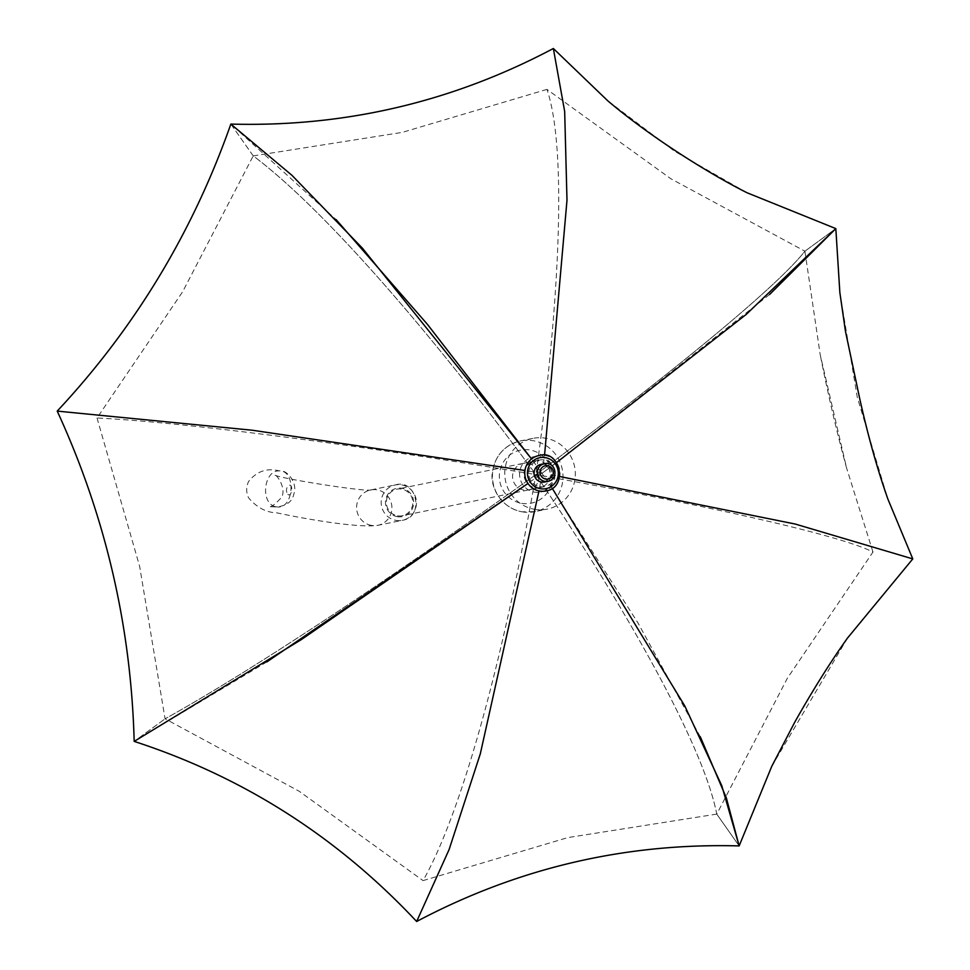 <?xml version="1.0" encoding="UTF-8"?>
<svg xmlns="http://www.w3.org/2000/svg" width="970" height="970" viewBox="0 0 970 970"><rect width="100%" height="100%" fill="white"/><g stroke="black" fill="none" stroke-linecap="round" stroke-linejoin="round"><path stroke-width="0.73" stroke-dasharray="4.85 3.64" d="M700.316 736.8L638.018 623.007L547.116 480.708L541.951 473.36L535.889 474.597C624.438 606.08 703.238 744.257 716.769 814.133L787.313 678.333L872.976 552.027C837.025 533.658 688.142 501.878 535.889 474.597L541.951 473.36L549.093 468.134L541.951 473.36L547.116 480.708L550.657 474.863L559.848 476.537M771.732 766.385L847.513 638.042M769.574 294.504L549.093 468.134L550.657 474.863M839.85 292.528L857.298 397.361L887.902 499.126M716.769 814.133L739.152 845.913L716.757 814.097C703.226 744.245 624.462 606.092 535.889 474.597C659.467 382.422 774.387 289.921 804.93 251.181L835.813 228.605L804.906 251.194L820.196 354.644L846.652 468.243C836.989 433.032 828.174 395.166 820.196 354.644M872.976 552.027L846.652 468.243M716.757 814.097L567.705 837.619L423.053 880.614C466.158 804.724 508.607 633.046 535.889 474.597L541.951 473.36L536.774 466.012L533.233 471.856L534.797 478.574L527.971 483.472L541.951 473.36L534.797 478.574L540.557 482.248L547.116 480.708L552.245 488.334M266.859 661.916L134.187 741.395L165.094 718.806L134.175 741.395M556.562 462.557L549.093 468.134L543.333 464.472L536.774 466.012L531.56 458.955L541.951 473.36L535.889 474.597C440.271 344.556 329.121 213 253.231 155.867L182.687 291.667L97.024 417.973C197.444 423.162 378.482 448.37 535.889 474.597C405.242 568.226 257.984 667.324 165.094 718.806L299.124 791.229L423.053 880.614M540.557 482.248L538.993 490.917M533.233 471.856L524.964 470.498M253.231 155.867L230.848 124.087L336.117 219.62M97.024 417.973L139.656 566.444L165.07 718.818C257.971 667.336 405.242 568.214 535.889 474.597C440.271 344.544 329.133 213.012 253.243 155.903L230.848 124.087M535.889 474.597C659.479 382.41 774.363 289.933 804.906 251.194L670.876 178.771L546.947 89.385C568.359 152.084 558.065 317.19 535.889 474.597M546.947 89.385L402.295 132.381L253.243 155.903M543.333 464.472L544.546 455.379M746.912 192.703L674.55 151.223L607.778 100.819M275.504 506.692L277.032 506.922C294.031 509.371 296.286 470.414 279.554 470.923L279.554 470.923C263.852 469.662 259.851 503.066 275.504 506.692M287.823 494.336C291.994 497.949 293.498 482.878 288.854 485.449C286.065 487.934 285.726 490.893 287.823 494.336M397.494 515.797A13.531 13.216 78.4 0 0 412.529 499.817A13.531 13.216 78.4 0 0 386.351 502.654A13.531 13.216 78.4 0 0 397.494 515.797M539.853 486.685A13.531 13.216 78.4 0 0 554.901 470.717A13.531 13.216 78.4 0 0 528.723 473.554A13.531 13.216 78.4 0 0 539.853 486.685M534.421 492.105A18.042 17.63 78.4 0 0 554.464 470.802A18.042 17.63 78.4 0 0 519.568 474.597A18.042 17.63 78.4 0 0 534.421 492.105M541.09 464.327A9.021 8.815 -101.6 0 1 551.53 471.396A9.021 8.815 -101.6 0 1 544.703 482.005M534.482 509.298A36.096 35.247 78.4 0 0 547.274 509.104A36.096 35.247 78.4 0 0 574.579 466.691A36.096 35.247 78.4 0 0 532.821 438.391A36.096 35.247 78.4 0 0 520.247 443.714A36.096 35.247 78.4 0 0 511.76 495.027A36.096 35.247 78.4 0 0 534.482 509.298M523.727 489.983A13.531 13.216 -101.6 0 1 523.097 463.393A13.531 13.216 -101.6 0 1 538.762 474.015A13.531 13.216 -101.6 0 1 523.727 489.983M535.113 487.655A13.531 13.216 78.4 0 0 550.148 471.687A13.531 13.216 78.4 0 0 523.97 474.524A13.531 13.216 78.4 0 0 535.113 487.655M371.486 525.413A18.042 17.63 -101.6 0 1 370.649 489.959A18.042 17.63 -101.6 0 1 391.541 504.109A18.042 17.63 -101.6 0 1 371.486 525.413M396.039 520.393A18.042 17.63 78.4 0 0 416.094 499.089A18.042 17.63 78.4 0 0 381.186 502.884A18.042 17.63 78.4 0 0 396.039 520.393M397.348 516.683A14.441 14.101 78.4 0 0 412.759 497.44A14.441 14.101 78.4 0 0 388.63 493.269A14.441 14.101 78.4 0 0 397.348 516.683M540.811 492.008L546.037 490.941A18.042 17.63 78.4 0 0 559.69 469.735A18.042 17.63 78.4 0 0 538.811 455.585L533.585 456.652M548.026 481.326A9.021 8.815 78.4 0 0 554.852 470.717A9.021 8.815 78.4 0 0 544.412 463.648M522.139 511.82A36.096 35.247 78.4 0 0 534.943 511.626A36.096 35.247 78.4 0 0 562.248 469.213A36.096 35.247 78.4 0 0 520.478 440.913A36.096 35.247 78.4 0 0 492.433 476.803A36.096 35.247 78.4 0 0 522.139 511.82M521.642 503.321A27.063 26.432 78.4 0 0 550.524 467.237A27.063 26.432 78.4 0 0 505.273 459.416A27.063 26.432 78.4 0 0 521.642 503.321M370.649 489.959L371.304 489.85C368.964 492.627 274.752 477.798 273.976 474.609C276.874 473.53 288.223 491.196 280.172 498.883C274.389 504.885 270.654 507.504 268.945 506.716L277.032 506.922C286.853 505.649 292.443 501.357 293.801 494.07C298.19 483.218 286.756 469.201 279.554 470.923C266.992 467.71 256.662 471.262 248.538 481.593C246.04 487.073 246.065 492.505 248.599 497.865C256.795 507.553 266.301 512.56 277.093 512.887C308.436 519.69 360.04 528.201 377.888 525.316L402.441 520.296C424.933 517.083 416.809 478.101 395.202 484.939L370.649 489.959M539.235 460.095L396.875 489.207M544.655 486.613L402.295 515.725M532.821 438.391L520.478 440.913C504.958 444.939 495.658 454.918 492.59 470.85C489.377 485.121 499.368 507.358 521.993 511.82L534.943 511.626L547.274 509.104M534.494 461.065L523.097 463.393M539.914 487.595L528.517 489.923"/><path stroke-width="1.45" d="M559.848 476.537L795.267 524.055L912.782 558.902L847.513 638.042C830.429 662.049 812.909 689.985 794.927 721.874L771.732 766.385L739.152 845.913C625.068 842.833 517.556 868.029 416.651 921.5L449.11 849.538L480.32 753.787L538.993 490.917M700.316 736.8L726.36 797.958L739.152 845.913L721.777 785.688L684.832 706.027L552.245 488.334M769.574 294.504L835.825 228.605L839.85 292.528L845.464 331.316L859.784 398.973C868.174 436.476 877.547 469.856 887.902 499.126L912.782 558.902M556.562 462.557L746.245 314.389L835.825 228.605L746.912 192.703C707.409 172.781 649.803 136.43 607.778 100.819L553.349 48.5L564.673 111.453L566.989 200.244L544.546 455.379M416.651 921.5C337.354 836.904 243.203 776.861 134.187 741.395L301.197 639.679L527.971 483.472L266.859 661.916M524.964 470.498L252.406 430.243L57.218 411.098C105.415 515.919 131.071 626.014 134.175 741.395M336.117 219.62L427.358 324.259L531.56 458.955L362.404 248.174L291.921 175.291L230.848 124.087C192.715 232.351 134.842 328.018 57.218 411.098M230.848 124.087C344.932 127.167 452.444 101.971 553.349 48.5M541.502 482.054A9.021 8.815 -101.6 0 1 541.09 464.327L544.412 463.648A9.021 8.815 78.4 0 0 544.825 481.375A9.021 8.815 78.4 0 0 548.026 481.326L544.703 482.005A9.021 8.815 -101.6 0 1 541.502 482.054M539.635 491.038A18.042 17.63 78.4 0 0 546.037 490.941C568.481 487.777 560.357 448.722 538.811 455.585A18.042 17.63 78.4 0 0 539.635 491.038M540.46 488.722A15.787 15.423 78.4 0 0 557.313 467.673A15.787 15.423 78.4 0 0 530.917 463.102A15.787 15.423 78.4 0 0 540.46 488.722M545.649 479.059A6.766 6.608 78.4 0 0 552.876 470.038A6.766 6.608 78.4 0 0 541.551 468.073A6.766 6.608 78.4 0 0 545.649 479.059M548.026 481.326C559.363 478.646 555.737 461.174 544.412 463.648"/></g></svg>
